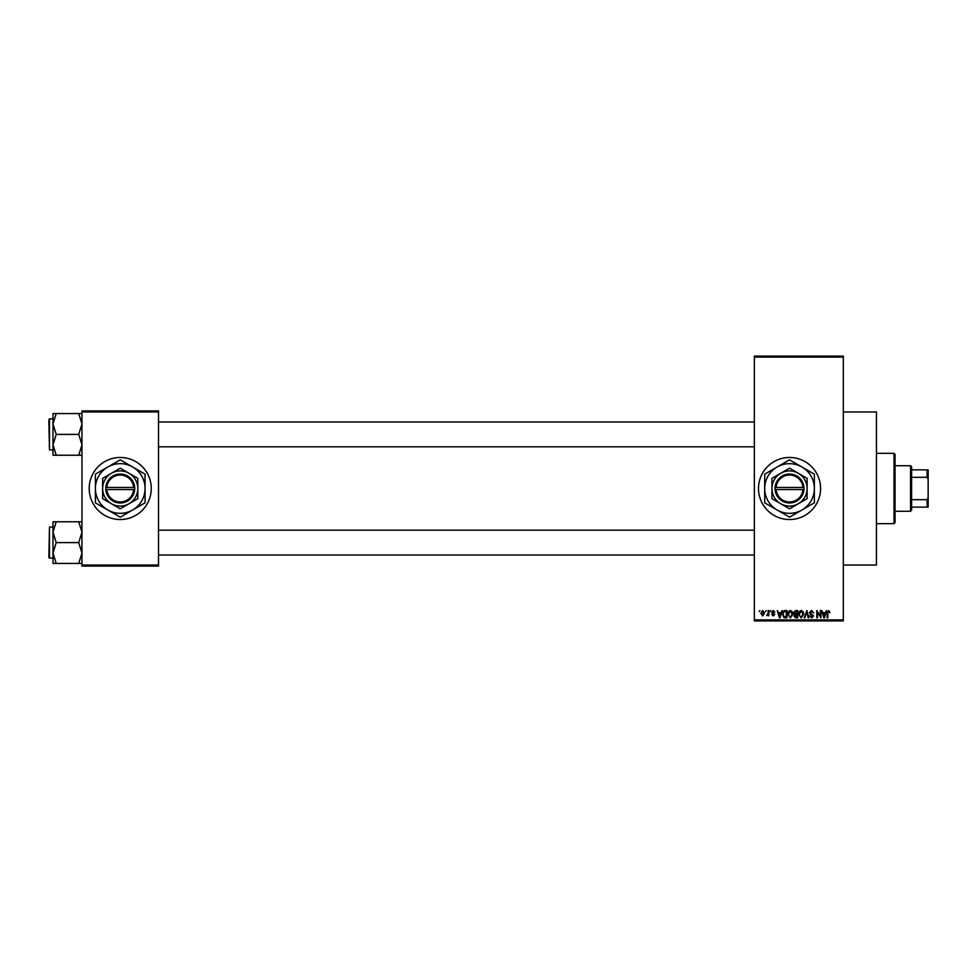 <?xml version="1.0" encoding="UTF-8"?>
<svg xmlns="http://www.w3.org/2000/svg" width="977" height="977" viewBox="0 0 977 977"><rect width="100%" height="100%" fill="white"/><g stroke="black" fill="none" stroke-linecap="round" stroke-linejoin="round"><path stroke-width="1.47" d="M789.526 457.468A31.032 31.032 0 0 0 758.494 488.5A31.032 31.032 0 0 0 789.526 519.532A31.032 31.032 0 0 0 820.57 488.5A31.032 31.032 0 0 0 789.526 457.468M843.322 411.952L876.43 411.952L876.43 565.048L843.322 565.048M120.232 457.468A31.032 31.032 0 0 0 89.2 488.5A31.032 31.032 0 0 0 120.232 519.532A31.032 31.032 0 0 0 151.264 488.5A31.032 31.032 0 0 0 120.232 457.468M765.455 611.602L766.115 610.564L765.455 611.602M768.093 613.3L768.093 610.564L768.752 610.564L768.752 615.84L768.093 614.997L766.676 615.644L768.093 613.3M769.974 611.602L770.633 610.564L769.974 611.602M771.659 612.176L773.259 610.478L774.859 612.164L773.21 611.223L772.318 612.042L774.761 614.423L773.283 615.925L771.757 614.423L773.259 615.18L774.114 614.533L771.659 612.176M780.843 612.726L782.101 610.564L780.098 617.806L779.402 617.806L777.301 610.564L778.559 612.726L780.843 612.726M790.381 610.478L792.262 611.614L792.921 614.093L790.369 617.904L787.841 614.179L788.488 611.578L790.381 610.478M801.189 610.478L803.082 611.614L803.729 614.093L801.189 617.904L798.649 614.179L799.308 611.578L801.189 610.478M828.643 610.478L830.059 612.726L828.606 611.321L827.898 611.871L827.812 617.806L827.153 617.806L827.153 612.897L828.643 610.478M754.354 619.882L843.322 619.882L843.322 620.908L754.354 620.908L754.354 356.092L843.322 356.092L843.322 357.118L754.354 357.118M843.322 619.882L843.322 357.118M825.235 612.726L826.493 610.564L824.49 617.806L823.794 617.806L821.694 610.564L822.952 612.726L825.235 612.726M820.277 616.365L820.277 610.564L820.936 610.564L820.936 617.806L817.456 612.005L817.456 617.806L816.809 617.806L816.809 610.564L820.277 616.365M809.469 612.579L811.521 610.478L813.694 612.921L811.46 611.321L810.128 612.555L813.511 615.925L811.643 617.904L809.652 615.742L811.618 617.061L812.644 615.156L810.47 614.301L809.469 612.579M804.169 617.806L806.88 610.564L808.834 617.806L808.15 617.806L806.599 611.419L804.865 617.806L804.169 617.806M793.666 612.689L795.669 610.564L797.708 610.564L797.708 617.806L795.669 617.806L793.861 615.986L794.57 614.472L793.666 612.689M782.479 614.228C782.308 612.164 783.139 610.943 784.971 610.564L786.9 610.564L786.9 617.806L784.006 617.672L782.479 614.228M760.851 613.251L762.683 610.478L764.515 613.202L762.683 615.925L760.851 613.251M759.251 611.602L759.911 610.564L759.251 611.602M81.958 410.914L158.506 410.914L158.506 411.952L81.958 411.952L81.958 410.914M158.506 565.048L158.506 566.086L81.958 566.086L81.958 565.048L158.506 565.048L158.506 411.952M81.958 565.048L81.958 411.952M824.393 615.681L825.003 613.58L823.171 613.58L824.087 617.061L824.393 615.681M801.189 617.061L803.07 614.081L801.201 611.321L799.308 614.203L799.589 615.84L801.189 617.061M797.049 616.963L797.049 614.802L795.131 614.863L794.521 615.864L797.049 616.963M797.049 613.959L797.049 611.419L794.973 611.504L794.325 612.689L797.049 613.959M790.369 617.061L792.262 614.081L790.381 611.321L788.5 614.203L788.781 615.84L790.369 617.061M786.241 616.963L786.241 611.419L785.056 611.419L783.395 612.469L783.139 614.24L784.14 616.817L786.241 616.963M780 615.681L780.623 613.58L778.791 613.58L779.707 617.061L780 615.681M762.695 615.18L763.855 613.202L762.658 611.223L761.51 613.202L762.695 615.18M894.016 523.672L894.016 453.328L895.042 454.366L895.042 522.634L894.016 523.672L876.43 523.672M894.016 453.328L876.43 453.328M52.99 532.196L52.99 553.019L56.214 542.601L52.99 532.196L56.214 521.779L52.99 521.779L52.99 532.196M49.473 558.123L48.85 557.501L49.473 527.091L49.473 558.123L52.99 558.123M81.958 521.779L78.734 521.779L81.958 532.196L78.734 542.601L56.214 542.601M78.734 521.779L56.214 521.779M78.734 542.601L81.958 553.019L78.734 563.424L56.214 563.424L52.99 553.019L52.99 563.424L56.214 563.424M78.734 563.424L81.958 563.424M910.564 465.736L911.602 466.774L911.602 510.226L910.564 511.264L910.564 465.736L895.042 465.736M911.602 469.876L928.15 469.876L928.15 507.124L927.112 507.124L927.112 499.687L928.15 497.513M911.602 499.687L927.112 499.687M928.15 479.487L927.112 477.313L927.112 469.876M911.602 477.313L927.112 477.313M911.602 507.124L927.112 507.124M81.958 413.576L78.734 413.576L81.958 423.981L78.734 434.399L81.958 444.804L78.734 455.221L56.214 455.221L52.99 444.804L56.214 434.399L52.99 423.981L56.214 413.576L52.99 413.576L52.99 455.221L56.214 455.221M52.99 418.877L49.473 418.877L49.473 449.908L48.85 420.953M78.734 413.576L56.214 413.576M78.734 434.399L56.214 434.399M78.734 455.221L81.958 455.221M49.473 527.091L52.99 527.091L52.99 521.779M49.473 449.908L52.99 449.908L52.99 455.221M776.117 489.538L804.01 489.538L803.973 487.462A14.484 14.484 0 0 0 789.526 474.016A14.484 14.484 0 0 0 775.091 487.462L775.054 489.538L776.117 489.538A13.446 13.446 0 0 0 789.526 501.946A13.446 13.446 0 0 0 802.935 489.538M775.054 489.538L775.091 489.538A14.484 14.484 0 0 0 789.526 502.984A14.484 14.484 0 0 0 803.973 489.538M807.112 478.351L789.526 468.191L771.94 478.351L771.94 498.649L789.526 508.809L807.112 498.649L807.112 478.351M771.94 478.351L771.94 498.649M801.946 510.006A24.828 24.828 0 0 0 801.946 466.994A24.828 24.828 0 0 0 764.698 488.5A24.828 24.828 0 0 0 801.946 510.006L814.354 502.837L814.354 474.163L789.526 459.837L764.698 474.163L764.698 502.837L789.526 517.163L801.946 510.006M798.319 503.729A17.586 17.586 0 0 0 798.319 473.271A17.586 17.586 0 0 0 771.94 488.5A17.586 17.586 0 0 0 798.319 503.729M775.091 487.462L802.935 487.462A13.446 13.446 0 0 0 789.526 475.054A13.446 13.446 0 0 0 776.117 487.462M803.973 487.462L802.935 487.462M106.823 489.538L134.716 489.538L134.716 487.462A14.484 14.484 0 0 0 120.232 474.016A14.484 14.484 0 0 0 105.785 487.462L105.748 489.538L106.823 489.538A13.446 13.446 0 0 0 120.232 501.946A13.446 13.446 0 0 0 133.641 489.538M105.748 489.538L105.785 489.538A14.484 14.484 0 0 0 120.232 502.984A14.484 14.484 0 0 0 134.679 489.538M137.818 478.351L120.232 468.191L102.646 478.351L102.646 498.649L120.232 508.809L137.818 498.649L137.818 478.351M102.646 478.351L102.646 498.649M132.64 510.006A24.828 24.828 0 0 0 132.64 466.994A24.828 24.828 0 0 0 95.404 488.5A24.828 24.828 0 0 0 132.64 510.006L145.06 502.837L145.06 474.163L120.232 459.837L95.404 474.163L95.404 502.837L120.232 517.163L132.64 510.006M129.025 503.729A17.586 17.586 0 0 0 129.025 473.271A17.586 17.586 0 0 0 102.646 488.5A17.586 17.586 0 0 0 129.025 503.729M105.785 487.462L133.641 487.462A13.446 13.446 0 0 0 120.232 475.054A13.446 13.446 0 0 0 106.823 487.462M134.716 487.462L133.641 487.462M754.354 555.021L158.506 555.021M754.354 530.193L158.506 530.193M158.506 421.979L754.354 421.979M158.506 446.807L754.354 446.807M910.564 511.264L895.042 511.264M49.473 418.877L48.85 419.499L49.473 418.877"/></g></svg>
